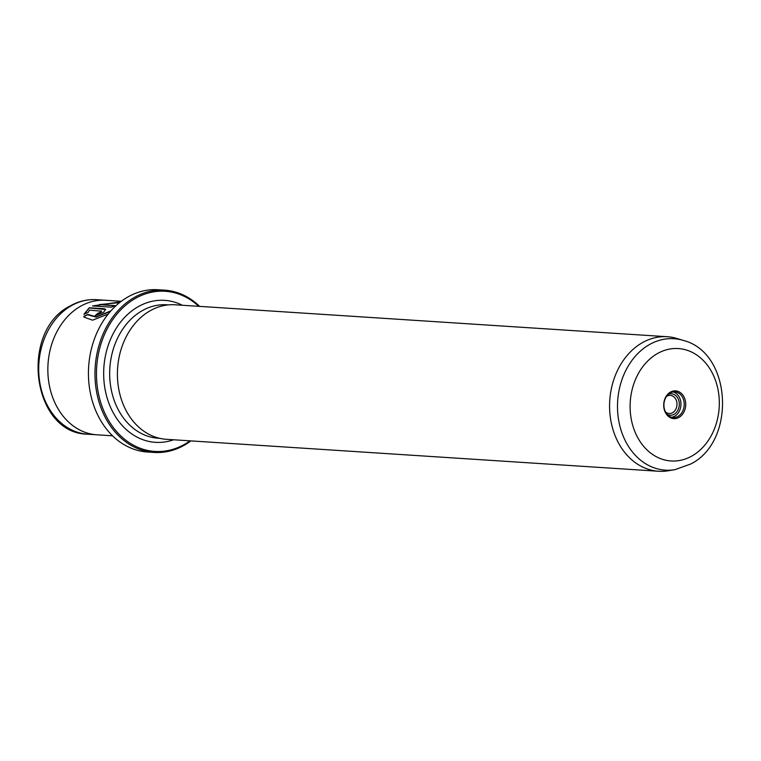 <?xml version="1.0" encoding="UTF-8"?>
<svg xmlns="http://www.w3.org/2000/svg" width="761" height="761" viewBox="0 0 761 761"><rect width="100%" height="100%" fill="white"/><g stroke="black" fill="none" stroke-linecap="round" stroke-linejoin="round"><path stroke-width="1.14" d="M667.083 414.317A10.749 8.504 93.7 0 0 674.075 414.288A10.749 8.504 93.7 0 0 678.822 400.6A10.749 8.504 93.7 0 0 668.386 394.303M665.447 411.853A9.094 7.191 93.7 0 0 669.195 413.508A9.094 7.191 93.7 0 0 672.553 412.719A9.094 7.191 93.7 0 0 676.9 402.75A9.094 7.191 93.7 0 0 670.374 395.368A9.094 7.191 93.7 0 0 667.017 396.158A9.094 7.191 93.7 0 0 666.436 396.519M678.955 417.418A13.907 11.006 -86.3 0 1 664.543 410.493A13.907 11.006 -86.3 0 1 670.479 392.096A13.907 11.006 -86.3 0 1 684.881 399.021A13.907 11.006 -86.3 0 1 678.955 417.418M670.156 393.028A12.842 10.159 93.7 0 0 664.02 407.097A12.842 10.159 93.7 0 0 673.228 417.523A12.842 10.159 93.7 0 0 677.975 416.4A12.842 10.159 93.7 0 0 684.101 402.331A12.842 10.159 93.7 0 0 674.893 391.905A12.842 10.159 93.7 0 0 670.156 393.028M671.611 417.256A12.842 10.159 93.7 0 0 674.703 416.191A12.842 10.159 93.7 0 0 680.933 403.149A12.842 10.159 93.7 0 0 673.247 391.963M198.745 306.322A80.238 63.467 93.7 0 0 135.572 298.312A80.238 63.467 93.7 0 0 101.346 404.433A80.238 63.467 93.7 0 0 184.447 444.386A80.238 63.467 93.7 0 0 190.012 440.838M190.887 440.895A81.313 64.314 -86.3 0 1 184.124 445.318A81.313 64.314 -86.3 0 1 154.093 452.443A81.313 64.314 -86.3 0 1 95.753 386.407A81.313 64.314 -86.3 0 1 134.592 297.304A81.313 64.314 -86.3 0 1 164.623 290.169A81.313 64.314 -86.3 0 1 199.62 306.379M164.623 290.169L158.088 289.741A81.313 64.314 93.7 0 0 128.067 296.876A81.313 64.314 93.7 0 0 89.218 385.989A81.313 64.314 93.7 0 0 147.558 452.024L154.093 452.443M84.071 317.223L83.91 316.519L87.953 314.645M88.01 314.902L96.152 317.099L110.535 311.278M110.916 310.849L96.295 316.861L87.886 314.445L83.853 316.329L84.033 317.128L92.595 320.181L108.233 314.017M120.504 301.898L92.528 305.932L111.591 307.168A67.396 53.318 -86.3 0 1 114.959 305.599L99.358 304.581L119.544 302.65M92.956 305.96L120.267 302.079M95.211 315.92A67.396 53.318 -86.3 0 1 98.007 313.437L100.909 312.295L101.099 311.049M101.032 310.859L100.842 312.105L97.941 313.247A67.396 53.318 93.7 0 0 94.944 315.91L103.582 312.276L105.693 309.423L104.219 308.747L89.256 307.767L83.995 314.207L88.086 312.476L89.541 310.108L101.546 311.211M84.062 314.407L89.322 307.967L105.712 309.527M683.292 340.414L676.919 338.483A67.396 53.318 93.7 0 0 667.321 336.733A67.396 53.318 93.7 0 0 642.427 342.65A67.396 53.318 93.7 0 0 610.227 416.514A67.396 53.318 93.7 0 0 658.588 471.259A67.396 53.318 93.7 0 0 668.329 470.764L674.902 469.67A65.855 52.09 -86.3 0 1 619.083 422.507A65.855 52.09 -86.3 0 1 649.599 344.486A65.855 52.09 -86.3 0 1 683.292 340.414C731.958 352.6 736.401 441.266 690.722 464.029L674.902 469.67M112.561 435.815L96.856 434.797A67.396 53.318 -86.3 0 1 48.495 380.053A67.396 53.318 -86.3 0 1 80.695 306.188A67.396 53.318 -86.3 0 1 105.589 300.272L121.294 301.299M667.321 336.733L175.154 304.79A67.396 53.318 93.7 0 0 150.259 310.697A67.396 53.318 93.7 0 0 118.06 384.571A67.396 53.318 93.7 0 0 166.421 439.306L658.588 471.259M114.569 305.76L99.358 304.581M691.873 456.029A56.324 44.557 93.7 0 0 715.892 381.537A56.324 44.557 93.7 0 0 657.561 353.494A56.324 44.557 93.7 0 0 633.533 427.977A56.324 44.557 93.7 0 0 691.873 456.029M96.447 299.691A67.396 53.308 93.7 0 0 71.553 305.599A67.396 53.308 93.7 0 0 39.353 379.463A67.396 53.308 93.7 0 0 87.715 434.198C31.867 433.675 19.092 330.911 70.354 305.846C78.649 301.204 87.344 299.149 96.447 299.691L104.856 300.234M173.622 439.772A71.144 56.276 -86.3 0 1 106.511 395.72A71.144 56.276 -86.3 0 1 138.34 306.597A71.144 56.276 -86.3 0 1 182.355 305.256M168.428 304.895L166.954 304.79A66.863 52.89 93.7 0 0 142.259 310.659A66.863 52.89 93.7 0 0 110.316 383.944A66.863 52.89 93.7 0 0 158.288 438.241L159.772 438.336M96.124 434.74L87.715 434.198"/></g></svg>
